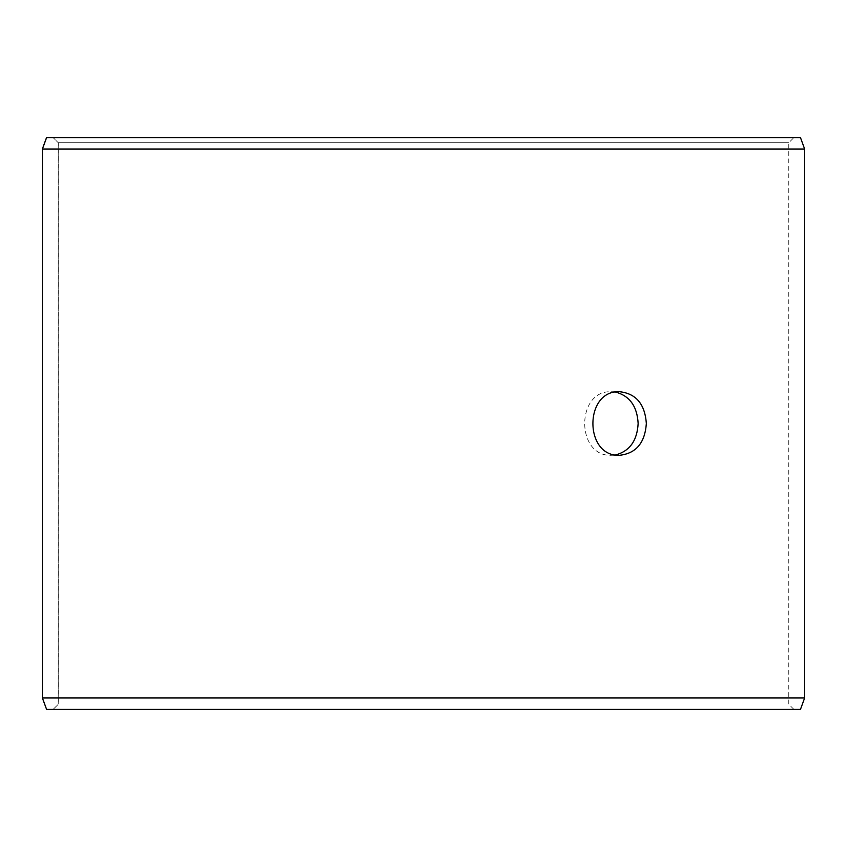 <?xml version="1.0" encoding="UTF-8"?>
<svg xmlns="http://www.w3.org/2000/svg" width="847" height="847" viewBox="0 0 847 847"><rect width="100%" height="100%" fill="white"/><g stroke="black" fill="none" stroke-linecap="round" stroke-linejoin="round"><path stroke-width="0.64" stroke-dasharray="4.24 3.18" d="M53.202 709.363L793.851 709.363L46.574 709.363L53.202 709.363L58.284 704.281L58.284 142.72L53.202 137.638L793.851 137.638L53.202 137.638M58.284 142.72L788.769 142.72L58.231 142.72L53.149 137.638M800.489 137.638L46.511 137.638M804.65 149.072L42.35 149.072M800.489 709.363L46.511 709.363M804.65 697.928L42.35 697.928M53.149 709.363L58.231 704.281L58.231 142.72M615.705 392.097L611.629 391.738C575.716 389.779 575.738 457.232 611.629 455.263L615.705 454.903M793.851 709.363L788.769 704.281L788.769 142.72L793.851 137.638M611.629 455.263L619.803 455.263M611.629 391.738L619.803 391.738"/><path stroke-width="1.27" d="M42.403 697.928L46.574 709.363L42.35 697.928L42.35 149.072L46.511 137.638L800.489 137.638L804.65 149.072L42.403 149.072L42.403 697.928L804.65 697.928L804.65 149.072M46.574 137.638L42.403 149.072M46.574 709.363L800.489 709.363L804.65 697.928M615.705 454.903C629.723 451.091 637.198 440.62 638.14 423.5C637.219 406.401 629.734 395.941 615.705 392.097M646.346 423.5C644.959 442.801 636.118 453.389 619.803 455.263C583.932 457.221 583.954 389.768 619.803 391.738C636.108 393.601 644.948 404.188 646.346 423.5"/></g></svg>
